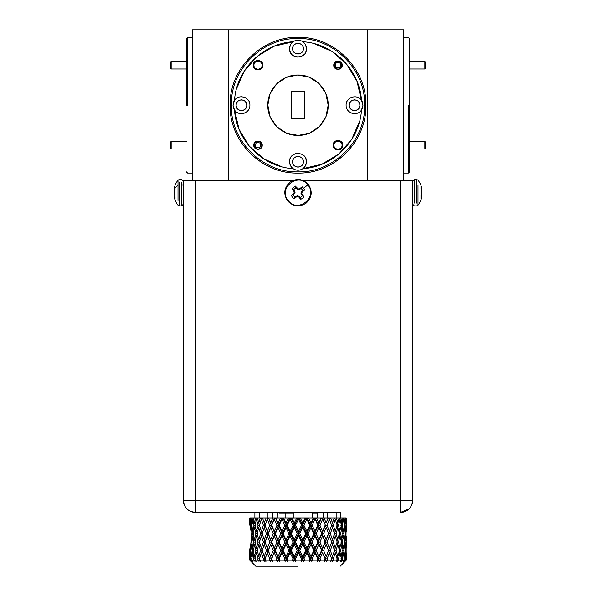 <?xml version="1.0" encoding="UTF-8"?>
<svg xmlns="http://www.w3.org/2000/svg" width="596" height="596" viewBox="0 0 596 596"><rect width="100%" height="100%" fill="white"/><g stroke="black" fill="none" stroke-linecap="round" stroke-linejoin="round"><path stroke-width="0.89" d="M408.402 105.209L408.402 173.078L408.402 105.209M403.574 180.618L403.574 29.8L367.374 29.8L367.374 180.618M409.608 105.209L409.608 38.546L409.608 171.871L409.608 68.987L424.844 68.987L425.596 68.235M195.443 180.618L183.374 180.618L183.374 500.364L184.298 504.976L183.374 500.364L195.443 500.364L195.443 180.618L292.621 180.618M303.379 180.618L400.557 180.618L400.557 500.364L195.443 500.364L195.443 512.426L340.227 512.426M400.557 512.426L409.087 508.895L400.557 512.426A12.069 12.069 0 0 0 412.626 500.364C411.91 507.688 407.887 511.711 400.557 512.426A12.069 12.069 0 0 0 412.626 500.364C411.91 507.688 407.887 511.711 400.557 512.426L400.557 500.364L412.626 500.364L412.626 180.618L400.557 180.618M192.426 180.618L192.426 29.8L367.374 29.8M409.608 41.75C409.608 39.701 409.608 39.701 409.608 41.75L409.608 61.448L424.844 61.448L424.844 68.361M409.608 40.208L409.608 38.546L408.402 37.339L403.574 37.339M228.626 180.618L228.626 29.8M230.13 105.209C229.199 68.942 261.733 36.408 298 37.339C334.267 36.408 366.801 68.942 365.87 105.209C366.801 141.476 334.267 174.01 298 173.078C261.733 174.01 229.199 141.476 230.13 105.209M187.598 105.209L187.598 37.339L187.598 105.209M255.773 512.426L195.443 512.426C188.113 511.711 184.089 507.688 183.374 500.364A12.069 12.069 0 0 0 195.443 512.426C188.113 511.711 184.089 507.688 183.374 500.364A12.069 12.069 0 0 0 195.443 512.426L190.824 511.51L195.443 512.426M231.337 105.209C230.421 69.59 262.382 37.637 298 38.546C333.618 37.637 365.579 69.59 364.663 105.209C365.579 140.835 333.618 172.788 298 171.871C262.382 172.788 230.421 140.835 231.337 105.209M186.392 105.209L186.392 38.546L186.392 105.209M298 512.426L276.887 512.426L298 512.426M289.775 182.346C296.547 177.966 302.731 178.673 308.341 184.462C312.721 191.234 312.013 197.418 306.225 203.027C299.453 207.408 293.269 206.7 287.659 200.912C283.279 194.14 283.987 187.956 289.775 182.346M363.001 105.209L361.459 110.081C359.738 140.529 333.32 166.954 302.865 168.668C299.624 170.717 296.376 170.717 293.135 168.668C262.68 166.947 236.262 140.529 234.541 110.081L232.999 105.209L234.541 100.344C236.262 69.888 262.68 43.471 293.135 41.75C296.376 39.701 299.624 39.701 302.865 41.75C333.32 43.471 359.738 69.888 361.459 100.344L363.001 105.209M305.636 165.383L306.448 161.769C306.374 164.652 305.182 166.954 302.865 168.668L321.982 164.168L338.811 154.051L351.759 139.278L359.589 121.271M361.459 110.081C357.257 116.823 345.658 113.143 346.112 105.209C345.658 97.282 357.257 93.602 361.459 100.344L356.959 81.227L346.835 64.398L332.069 51.45L314.055 43.62M346.656 108.196L346.969 108.919M348.243 110.819L348.936 111.519M350.716 112.733L351.603 113.121M354.002 113.635L354.59 113.657M357.585 113.098L358.181 112.838M360.193 111.504L360.833 110.863M362.025 109.165L362.472 108.152M362.465 102.244L362.182 101.573M360.997 99.748L360.133 98.861M358.442 97.714L357.563 97.319M351.588 97.304L350.873 97.61M348.965 98.884L348.273 99.569M347.028 101.38L346.663 102.214M302.865 41.75C305.182 43.471 306.374 45.773 306.448 48.656L305.636 45.035M305.063 44.015L303.357 42.122M301.971 41.198L300.928 40.729M298.492 40.223L298 40.208M295.02 40.752L294.409 41.005M292.703 42.07L290.855 44.149M290.364 45.043L289.552 48.656C289.626 45.773 290.818 43.471 293.135 41.75L274.018 46.257L257.189 56.374L244.241 71.14L236.411 89.154M249.344 102.221L249.031 101.499M247.757 99.599L247.064 98.906M245.284 97.684L244.397 97.297M241.998 96.783L241.41 96.768M238.415 97.327L237.819 97.58M235.807 98.921L235.167 99.554M233.975 101.26L233.528 102.266M234.541 100.344C238.743 93.602 250.342 97.275 249.888 105.209C250.342 113.143 238.743 116.823 234.541 110.081L239.041 129.19L249.165 146.027L263.931 158.976L281.945 166.798M233.535 108.181L233.818 108.852M235.003 110.67L235.867 111.556M237.558 112.711L238.437 113.106M244.412 113.121L245.127 112.815M247.035 111.541L247.727 110.849M248.972 109.038L249.337 108.211M293.135 168.668C290.818 166.954 289.626 164.652 289.552 161.769L290.364 165.383M290.937 166.403L292.643 168.303M294.029 169.227L295.072 169.689M297.508 170.203L298 170.218M300.98 169.666L301.591 169.413M303.297 168.348L305.145 166.269M420.97 196.248L421.946 196.337L420.97 198.55L420.97 195.421L421.938 192.426L420.97 188.522L420.97 186.034L421.834 188.492L421.938 189.021L421.208 189.088M420.985 188.552L421.834 188.492L421.938 189.021M421.834 192.039L421.834 194.259L420.97 196.851M292.368 197.164L291.347 195.421L293.701 193.462L294.335 192.106L292.137 188.522L295.266 186.034L298.261 188.984L299.721 188.671L302.165 186.824L303.632 188.209L304.653 189.953L302.299 191.912L301.665 193.268L303.863 196.851L302.477 198.319L300.734 199.34L298.775 196.985L297.419 196.352L293.835 198.55L292.368 197.164M174.166 193.335L174.166 191.115L175.03 188.522M174.054 189.036L175.03 189.126L174.062 189.021L175.03 186.824L175.03 189.953L174.062 192.948L175.03 196.851L175.03 199.34L174.166 196.881L174.062 196.352L174.792 196.285L174.054 196.337L174.799 196.322M175.015 196.822L174.166 196.881L174.062 196.389M325.87 93.669L328.165 105.209L325.967 116.518M325.87 116.756L319.709 126.158M319.329 126.546L310.039 132.871M309.54 133.079L298.536 135.367M298 135.374L286.959 133.28M286.46 133.079L277.058 126.918M276.671 126.538L270.346 117.256M270.13 116.756L267.835 105.209L270.033 93.907M270.13 93.669L276.291 84.267M276.671 83.88L285.961 77.554M286.46 77.346L297.464 75.051M298 75.044L309.041 77.137M309.54 77.346L318.942 83.5M319.329 83.88L325.654 93.17M262.836 65.217C263.134 71.446 252.883 71.446 253.181 65.217C252.883 58.989 263.134 58.989 262.836 65.217M342.819 145.201C343.117 151.429 332.866 151.429 333.164 145.201C332.866 138.98 343.117 138.972 342.819 145.201M262.233 145.201C262.493 150.654 253.524 150.654 253.784 145.201C253.524 139.755 262.493 139.755 262.233 145.201M342.216 65.217C342.476 70.663 333.507 70.663 333.767 65.217C333.507 59.771 342.476 59.771 342.216 65.217M289.552 161.769C289.03 150.87 306.97 150.87 306.448 161.769L305.8 158.536M306.448 48.656C306.97 59.548 289.03 59.548 289.552 48.656L290.2 51.882M359.559 107.153L359.924 105.209C360.26 112.137 348.854 112.137 349.189 105.209C348.854 98.28 360.26 98.28 359.924 105.209L359.515 103.153M303.006 50.593L303.371 48.656C303.699 55.577 292.301 55.577 292.629 48.656C292.301 41.727 303.699 41.727 303.371 48.656L302.962 46.6M290.863 53.178L292.025 54.623M293.306 55.674L294.767 56.456M296.354 56.94L298 57.097M299.646 56.94L301.233 56.456M302.694 55.674L303.975 54.623M305.137 53.178L305.8 51.882M246.446 107.153L246.811 105.209C247.146 112.137 235.74 112.137 236.076 105.209C235.74 98.28 247.146 98.28 246.811 105.209L246.401 103.153M305.137 157.247L303.975 155.794M302.694 154.744L301.233 153.962M299.646 153.485L298 153.321M296.354 153.485L294.767 153.962M293.306 154.744L292.025 155.794M290.863 157.247L290.2 158.536M303.006 163.714L303.371 161.769C303.699 168.698 292.301 168.698 292.629 161.769C292.301 154.841 303.699 154.841 303.371 161.769L302.962 159.713M293.247 512.426L293.247 517.939M304.653 189.953L302.902 190.564L301.166 188.388L302.165 186.824M295.266 186.034L295.877 187.785L298.179 189.722L301.166 188.388M295.877 187.785L293.701 189.521L292.137 188.522M291.347 195.421L294.23 193.909L295.035 192.508L293.701 189.521M293.098 194.803L294.834 196.985L293.835 198.55M300.734 199.34L300.123 197.589L297.821 195.652L294.834 196.985M300.123 197.589L302.299 195.853L303.863 196.851M302.902 190.564L300.928 193.186L302.299 195.853M267.835 105.209C267.425 89.095 281.878 74.634 298 75.044C314.122 74.634 328.575 89.095 328.165 105.209C328.575 121.331 314.122 135.791 298 135.374C281.878 135.791 267.425 121.331 267.835 105.209M262.046 65.217C262.292 60.01 253.725 60.01 253.963 65.217C253.725 70.432 262.292 70.432 262.046 65.217C262.292 60.01 253.725 60.01 253.963 65.217C253.725 70.432 262.292 70.432 262.046 65.217M342.037 145.201C342.275 139.993 333.708 139.993 333.954 145.201C333.708 150.416 342.275 150.416 342.037 145.201C342.275 139.993 333.708 139.993 333.954 145.201C333.708 150.416 342.275 150.416 342.037 145.201M359.47 103.048L358.352 101.417M358.27 101.327L356.617 100.247M356.505 100.203L354.56 99.845M354.441 99.845L352.504 100.247M352.392 100.299L350.761 101.417M350.679 101.499L349.599 103.153M349.554 103.264L349.189 105.209L349.599 107.265M349.643 107.369L350.761 109.008M350.85 109.09L352.504 110.171M352.616 110.215L354.56 110.58M354.68 110.58L356.609 110.171M356.721 110.126L358.352 109.008M358.434 108.919L359.515 107.265M302.917 46.495L301.8 44.856M301.71 44.775L300.056 43.694M299.944 43.65L298 43.285M297.881 43.285L295.944 43.694M295.832 43.739L294.2 44.856M294.119 44.938L293.038 46.6M292.994 46.712L292.629 48.656L293.038 50.705M293.083 50.816L294.2 52.448M294.29 52.53L295.944 53.61M296.056 53.655L298 54.02M298.119 54.02L300.056 53.61M300.168 53.566L301.8 52.448M301.881 52.366L302.962 50.705M246.357 103.048L245.239 101.417M245.15 101.327L243.496 100.247M243.384 100.203L241.44 99.845M241.32 99.845L239.391 100.247M239.279 100.299L237.648 101.417M237.566 101.499L236.485 103.153M236.441 103.264L236.076 105.209L236.485 107.265M236.53 107.369L237.648 109.008M237.73 109.09L239.383 110.171M239.495 110.215L241.44 110.58M241.559 110.58L243.496 110.171M243.608 110.126L245.239 109.008M245.321 108.919L246.401 107.265M302.917 159.609L301.8 157.97M301.71 157.888L300.056 156.808M299.944 156.763L298 156.398M297.881 156.398L295.944 156.808M295.832 156.852L294.2 157.97M294.119 158.059L293.038 159.713M292.994 159.825L292.629 161.769L293.038 163.826M293.083 163.93L294.2 165.561M294.29 165.651L295.944 166.731M296.056 166.776L298 167.141M298.119 167.133L300.056 166.731M300.168 166.679L301.8 165.561M301.881 165.479L302.962 163.826M304.757 91.695L304.757 118.723L291.243 118.723L291.243 91.695L304.757 91.695M317.519 517.939L317.586 512.426M254.894 512.426L254.894 517.939M259.253 517.939L259.253 512.426M267.962 517.939L267.962 512.426M272.312 512.426L272.312 517.939M327.435 512.426L327.435 517.939M336.144 517.939L336.144 512.426M340.495 512.426L340.495 517.939M323.084 517.939L323.084 512.426M171.156 62.073L171.156 68.987L186.392 68.987M170.404 62.707L170.404 68.235L171.156 68.987M425.596 67.735L425.596 62.2L424.844 61.448M330.676 517.939L332.479 522.938L334.192 517.939L262.486 517.939L264.229 522.938L266.077 517.939M332.479 522.938L331.622 525.314L333.306 525.314L335.295 519.302L334.751 517.939L334.051 517.939M336.353 517.939L337.82 522.938L339.191 517.939L334.676 517.939M337.82 522.938L336.829 525.314L338.483 525.314L340.048 519.302L339.437 517.939L338.751 517.939M340.852 517.939L341.955 522.938L342.931 517.939L339.236 517.939M345.866 517.939L346.12 522.938L346.246 517.939L342.544 517.939M253.784 517.939L249.754 517.939L249.776 519.235M255.617 517.939L253.449 517.939L254.477 522.938L255.617 517.939L257.248 517.939M257.748 517.939L257.062 517.939L256.459 519.302L258.075 525.314L259.737 525.314L258.761 522.938L260.273 517.939L257.345 517.939L258.761 522.938M261.949 517.939L260.273 517.939M262.598 517.939L261.89 517.939L261.353 519.302L263.387 525.314L265.078 525.314L267.753 517.939M283.584 517.939L285.998 522.938L288.449 517.939M291.802 517.939L294.297 522.938L296.808 517.939M300.205 517.939L302.708 522.938L305.204 517.939M308.542 517.939L310.978 522.938L313.384 517.939M316.558 517.939L318.853 522.938L321.095 517.939M324.015 517.939L326.094 522.938L328.098 517.939M344.056 517.939L344.749 522.938L345.308 517.939M249.791 517.939L249.97 522.938L250.275 517.939M250.901 517.939L251.512 522.938L252.257 517.939M268.699 517.939L270.733 522.938L272.841 517.939M275.799 517.939L278.064 522.938L280.381 517.939M285.998 522.938L286.296 525.314L289.827 517.939M282.839 517.939L286.296 525.314L284.843 525.314L281.968 519.302L282.206 517.939M294.297 522.938L294.387 525.314L298 517.939M290.803 517.939L294.387 525.314L293.113 525.314L290.118 519.302L290.237 517.939M302.708 522.938L302.589 525.314L306.173 517.939M298.991 517.939L302.589 525.314L301.524 525.314L298.507 519.302L298.499 517.939M310.978 522.938L310.65 525.314L314.092 517.939M307.141 517.939L310.65 525.314L309.823 525.314L306.88 519.302L306.746 517.939M318.853 522.938L318.331 525.314L321.527 517.939M315.016 517.939L318.331 525.314L317.772 525.314L314.733 517.939M326.094 522.938L328.247 517.939M322.376 517.939L325.394 525.314L322.212 517.939M328.999 517.939L331.637 525.314L328.627 533.688L331.272 526.313M341.955 522.938L341.255 524.428M344.749 522.938L344.242 523.936M346.12 522.938L345.904 523.348M249.97 522.938L250.223 523.43M251.512 522.938L252.048 524.003M254.477 522.938L255.192 524.487M264.229 522.938L268.133 533.688L274.473 517.939M264.728 524.309L265.093 525.314L267.813 517.939M270.733 522.938L271.411 525.314L269.757 525.314L267.366 519.302M268.513 517.939L274.898 533.688L281.908 517.939M278.064 522.938L278.563 525.314L276.984 525.314L274.309 519.302L274.652 517.939M275.33 517.939L282.37 533.688L281.968 531.319L284.843 525.314M290.118 519.302L287.153 525.314L286.296 525.314L290.319 533.688L294.387 525.314L298.492 533.688L302.589 525.314L306.657 533.688L310.65 525.314L314.554 533.688L318.331 525.314L321.952 533.688L325.394 525.314L328.627 533.688L325.394 525.314L327.055 525.314L329.409 519.302L328.947 517.939M298.507 519.302L295.489 525.314L294.387 525.314L294.297 527.683L297.315 533.688L298.492 533.688L302.589 542.069L306.657 533.688L305.703 533.688L302.708 527.683L302.589 525.314L303.893 525.314L306.88 519.302M314.979 519.302L312.125 525.314L310.65 525.314L310.978 527.683L313.861 533.688L314.554 533.688L318.331 542.069L321.952 533.688L318.853 527.683L318.331 525.314L319.918 525.314L322.57 519.302M329.409 519.302L331.272 524.309M335.295 519.302L337.135 525.314L334.363 533.688L336.04 533.688L337.82 527.683L336.829 525.314M340.852 525.314L342.432 525.314L343.519 519.302L342.856 517.939M340.048 519.302L341.448 525.314L338.997 533.688L340.621 533.688L341.955 527.683L341.255 526.193M343.519 519.302L344.436 525.314L345.032 525.314L345.613 519.302L344.92 517.939M345.613 519.302L346.194 525.314L346.224 519.235M249.739 525.18L249.821 519.146M249.739 519.302L250.096 525.314L250.558 519.302L251.251 517.939M250.558 519.302L251.207 525.314L251.847 525.314L253.486 517.939M258.075 525.314L256.459 531.319L255.006 525.314L256.459 519.302M252.823 519.302L253.97 525.314L255.565 525.314M263.387 525.314L261.353 531.319L259.461 525.314L261.353 519.302M274.309 519.302L270.733 527.683L273.281 533.688L274.898 533.688L278.563 542.069L286.296 525.314L285.998 527.683L288.948 533.688L290.319 533.688L294.387 542.069L298.492 533.688L298.507 531.319L301.524 525.314M281.968 519.302L279.151 525.314L278.563 525.314L278.064 527.683L280.85 533.688L282.37 533.688L286.296 542.069L285.998 539.693L288.948 533.688M287.153 525.314L290.118 531.319L293.113 525.314M279.151 525.314L281.968 531.319M295.489 525.314L298.507 531.319M303.893 525.314L306.88 531.319L309.823 525.314M312.125 525.314L314.979 531.319L317.772 525.314M319.918 525.314L322.57 531.319L325.118 525.314M327.055 525.314L329.409 531.319M333.306 525.314L335.295 531.319M338.483 525.314L340.048 531.319M342.432 525.314L343.519 531.319L344.436 525.314M345.032 525.314L345.613 531.319L346.015 525.314M346.194 525.314L346.224 531.386M250.096 525.314L250.238 527.348L249.985 525.314M250.238 527.348L250.7 529.904L251.207 525.314M251.847 525.314L252.823 531.319L253.97 525.314M265.093 525.314L267.366 531.319L269.757 525.314M271.724 525.314L274.309 531.319L276.984 525.314M251.877 540.579L251.221 539.417L251.266 537.242L251.512 539.693L252.421 533.688L251.512 527.683L250.976 532.012L251.266 537.22M250.976 532.012L251.125 530.745M250.7 529.904L251.192 530.172M252.428 540.103L251.102 541.198L250.462 546.979M250.499 547.426L249.754 549.236L250.052 547.992M250.603 545.161L250.715 544.446M290.118 531.319L290.118 536.057L293.113 542.069L294.387 542.069L298.492 550.451L302.589 542.069L301.524 542.069L298.507 536.057L298.492 533.688L299.699 533.688L302.708 527.683M306.88 531.319L306.657 533.688L310.65 542.069L314.554 533.688L314.979 531.319M322.57 531.319L321.952 533.688L325.394 542.069L328.627 533.688L331.637 542.069L334.527 533.688L331.622 525.314M343.519 531.319L342.909 532.571M345.613 531.319L345.24 532.042M252.823 531.319L253.456 532.63M256.459 531.319L257.494 533.688L255.863 533.688L254.477 527.683L255.192 526.134M264.728 526.313L264.229 527.683L266.457 533.688L268.133 533.688L271.411 542.069L274.898 533.688L274.309 536.057L276.984 542.069L278.563 542.069L282.37 550.451L290.319 533.688L291.295 533.688L294.297 527.683M261.353 531.319L262.27 533.688L260.594 533.688L258.761 527.683L259.737 525.314M267.366 531.319L268.297 533.688L270.733 527.683M274.309 531.319L274.898 533.688L275.352 533.688L278.064 527.683M250.864 531.051L250.976 530.053M251.75 540.684L251.221 539.417M250.387 548.082L250.29 546.867M249.776 552.753L249.739 550.451M249.769 550.451L249.97 556.455L250.149 547.553M250.402 546.286L250.558 548.082L251.102 541.198M251.207 542.069L251.847 542.069L253.456 534.746M252.048 540.758L251.512 539.693M285.998 527.683L283.1 533.688L282.37 533.688L281.968 536.057L284.843 542.069L286.296 542.069L290.319 550.451L290.118 548.082L293.113 542.069M299.699 533.688L302.708 539.693L302.589 542.069L303.893 542.069L306.88 536.057L306.657 533.688L308.05 533.688L310.978 527.683M308.05 533.688L310.978 539.693L310.65 542.069L312.125 542.069L314.979 536.057L314.554 533.688L316.089 533.688L318.853 527.683M316.089 533.688L318.853 539.693L318.331 542.069L319.918 542.069L322.57 536.057L321.952 533.688L323.583 533.688L326.094 527.683M323.583 533.688L326.094 539.693L325.394 542.069L327.055 542.069L329.409 536.057L328.627 533.688L330.303 533.688L332.479 527.683M337.82 527.683L339.452 533.688L336.829 542.069L338.483 542.069L340.048 536.057L338.997 533.688M342.387 533.688L343.907 533.688L344.749 527.683L344.242 526.685M341.955 527.683L343.11 533.688L341.255 541.19M344.749 527.683L345.404 533.688L345.792 533.688L345.904 527.274M346.12 527.683L345.904 540.11M251.512 527.683L252.048 526.618M255.863 533.688L254.477 539.693L253.255 533.688L254.477 527.683M252.421 533.688L253.956 533.688M260.594 533.688L258.761 539.693L257.077 533.688L258.761 527.683M266.457 533.688L264.229 539.693L262.143 533.688L264.229 527.683M250.357 550.451L250.797 550.451L252.048 543.381M249.97 556.455L250.223 556.94M250.558 548.082L250.968 548.871M291.295 533.688L294.297 539.693L297.315 533.688M283.1 533.688L285.998 539.693M275.352 533.688L278.064 539.693L280.85 533.688M302.708 539.693L305.703 533.688M310.978 539.693L313.861 533.688M318.853 539.693L321.535 533.688M326.094 539.693L328.493 533.688M330.303 533.688L332.479 539.693M336.04 533.688L337.82 539.693M340.621 533.688L341.955 539.693M343.907 533.688L344.749 539.693L345.404 533.688M345.792 533.688L346.12 539.693M268.297 533.688L270.733 539.693L273.281 533.688M255.773 566.2L249.739 560.165L249.821 552.663M249.739 552.812L250.096 558.825L250.968 552.023M294.297 539.693L294.297 544.446L297.315 550.451L298.492 550.451L302.589 558.825L303.893 558.825L304.563 560.165L303.833 561.372L302.671 560.523L301.353 561.372L300.853 560.165L301.524 558.825L302.589 558.825L301.353 561.372M278.064 539.693L278.563 542.069L278.064 544.446L280.85 550.451L282.37 550.451L281.968 552.812L279.151 558.825L279.703 561.372L278.205 560.523L277.431 561.372L276.38 560.165L272.29 560.165L272.454 561.372L270.934 560.523L270.398 561.372L269.213 560.165L265.592 560.165L265.98 561.372L264.482 560.523L264.199 561.372L262.925 560.165L259.871 560.165L260.474 561.372L259.044 560.523L259.029 561.372L257.703 560.165L255.311 560.165L256.116 561.372L254.797 560.523L255.036 561.372L253.702 560.165L252.048 560.165L253.032 561.372L251.855 560.523L252.361 561.372L251.05 560.165L250.558 552.812M344.749 539.693L344.242 540.699M254.477 539.693L255.192 541.242M258.761 539.693L259.737 542.069L258.075 542.069L256.459 536.057L257.494 533.688M264.229 539.693L265.078 542.069L268.133 533.688L267.366 536.057L269.757 542.069L271.411 542.069L274.898 550.451L278.563 542.069L279.151 542.069L281.968 536.057M264.728 541.064L265.078 542.069L263.387 542.069L261.353 536.057L262.27 533.688M270.733 539.693L271.411 542.069L270.733 544.446L273.281 550.451L274.898 550.451L271.724 558.825L272.29 560.165M251.847 542.069L252.823 548.082L253.97 542.069L252.823 536.057M249.776 560.165L249.866 558.825M250.096 558.825L250.186 560.165L251.05 560.165M249.821 560.165L250.32 560.523M250.797 550.451L251.512 556.455L252.421 550.451L251.512 544.446M294.327 560.523L294.387 558.825L295.489 558.825L296.16 560.165L295.631 561.372L294.327 560.523L293.15 561.372L294.387 558.825L290.319 550.451L294.387 542.069L295.489 542.069L298.507 536.057M290.118 536.057L287.153 542.069L286.296 542.069L285.998 544.446L288.948 550.451L290.319 550.451L290.118 552.812L287.153 558.825L287.808 560.165L287.51 561.372L286.087 560.523L285.097 561.372L284.203 560.165L279.777 560.165M306.88 536.057L309.823 542.069L310.65 542.069L314.554 550.451L318.331 542.069L317.772 542.069L314.979 536.057M322.57 536.057L328.627 550.451L331.637 542.069L333.306 542.069L335.295 536.057L334.363 533.688M329.409 536.057L331.272 541.064M335.295 536.057L337.135 542.069L334.363 550.451L335.295 552.812L333.306 558.825L333.76 560.165L332.479 561.372L332.225 560.523L330.735 561.372L331.152 560.165L327.591 560.165L326.399 561.372L325.885 560.523L324.366 561.372L324.559 560.165L320.521 560.165L319.449 561.372L318.704 560.523L317.199 561.372L317.154 560.165L312.766 560.165L311.85 561.372L310.881 560.523L309.451 561.372L309.175 560.165L304.563 560.165M340.852 542.069L342.432 542.069L343.519 536.057L342.909 534.806M340.048 536.057L341.448 542.069L338.997 550.451L340.048 552.812L338.483 558.825L338.848 560.165L337.515 561.372L337.53 560.523L336.107 561.372L336.74 560.165L333.76 560.165M343.519 536.057L344.436 542.069L345.032 542.069L345.613 536.057L345.24 535.335M345.613 536.057L346.194 542.069L346.224 535.998M258.075 542.069L256.459 548.082L255.006 542.069L256.459 536.057M253.97 542.069L255.565 542.069M263.387 542.069L261.353 548.082L259.461 542.069L261.353 536.057M265.98 561.372L265.078 558.825L264.482 560.523L265.078 558.825L262.143 550.451L267.366 536.057M265.093 542.069L268.133 550.451L274.309 536.057M252.823 548.082L253.456 549.393M298 566.2L255.773 566.2L298 566.2M296.16 560.165L300.853 560.165M293.15 561.372L292.442 560.165L287.808 560.165M251.207 558.825L251.847 558.825L252.048 560.165M252.421 550.451L253.956 550.451M251.512 556.455L252.048 557.513M295.489 542.069L298.507 548.082L301.524 542.069M287.153 542.069L290.118 548.082M279.151 542.069L281.968 548.082L284.843 542.069M271.724 542.069L274.309 548.082L276.984 542.069M303.893 542.069L306.88 548.082L309.823 542.069M312.125 542.069L314.979 548.082L317.772 542.069M319.918 542.069L322.57 548.082L325.118 542.069M327.055 542.069L329.409 548.082L331.272 543.075M333.306 542.069L335.295 548.082M338.483 542.069L340.048 548.082M342.432 542.069L343.519 548.082L344.436 542.069M345.032 542.069L345.613 548.082L346.015 542.069M346.194 542.069L346.224 548.141M267.366 548.082L269.757 542.069M254.477 544.446L255.863 550.451L254.477 556.455L253.255 550.451L255.192 542.896M251.855 560.523L252.048 560.136M253.702 560.165L253.97 558.825L252.823 552.812L251.847 558.825M255.565 558.825L253.97 558.825M254.797 560.523L255.192 559.651M255.311 560.165L255.006 558.825L256.459 552.812L258.075 558.825L257.703 560.165M259.044 560.523L259.737 558.825L258.075 558.825M259.871 560.165L259.461 558.825L261.353 552.812L263.387 558.825L262.925 560.165M264.728 543.075L265.078 542.069L268.133 550.451L265.078 558.825L263.387 558.825M265.592 560.165L264.728 557.819M269.213 560.165L269.757 558.825L267.366 552.812L265.093 558.825M270.398 561.372L271.411 558.825L269.757 558.825M270.934 560.523L271.724 558.825M272.454 561.372L268.133 550.451L267.366 552.812M276.38 560.165L276.984 558.825L274.309 552.812M277.431 561.372L278.563 558.825L276.984 558.825M278.205 560.523L278.563 558.825L279.151 558.825M279.703 561.372L274.898 550.451L271.411 558.825L268.297 550.451L270.733 544.446M284.203 560.165L284.843 558.825L281.968 552.812M285.097 561.372L286.296 558.825L284.843 558.825M286.087 560.523L286.296 558.825L287.153 558.825M287.51 561.372L282.37 550.451L278.563 558.825L278.064 556.455L275.352 550.451L278.064 544.446M292.442 560.165L293.113 558.825L290.118 552.812M295.631 561.372L294.387 558.825L293.113 558.825M346.179 560.165L344.995 561.372L345.941 560.165L345.173 560.165L343.87 561.372L344.406 560.523L343.251 561.372L344.25 560.165L342.693 560.165L341.352 561.372L341.627 560.523L340.323 561.372L341.15 560.165L338.848 560.165M252.823 552.812L253.456 551.509M298.507 548.082L298.507 552.812L301.524 558.825M281.968 548.082L282.37 550.451L283.1 550.451L285.998 544.446M274.309 548.082L274.898 550.451L275.352 550.451M306.88 548.082L306.657 550.451L310.65 542.069L310.978 544.446L313.861 550.451L314.554 550.451L314.979 552.812L312.125 558.825L312.766 560.165M302.589 542.069L306.657 550.451L305.703 550.451L302.708 544.446L302.589 542.069M314.979 548.082L314.554 550.451L310.65 558.825L309.823 558.825L306.88 552.812L303.893 558.825M322.57 548.082L321.952 550.451L325.394 542.069L329.409 552.812L327.055 558.825L327.591 560.165M318.331 542.069L321.952 550.451L318.853 544.446L318.331 542.069M329.409 548.082L325.394 558.825L322.57 552.812L319.918 558.825L320.521 560.165M343.519 548.082L342.909 549.333M345.613 548.082L345.24 548.804M256.459 548.082L257.494 550.451L256.459 552.812M261.353 548.082L262.27 550.451L261.353 552.812M302.708 544.446L299.699 550.451L298.492 550.451L294.387 558.825L294.297 556.455L291.295 550.451L290.319 550.451L286.296 558.825L285.998 556.455L283.1 550.451M302.671 560.523L302.589 558.825L303.833 561.372M309.175 560.165L309.823 558.825M309.451 561.372L310.65 558.825L312.125 558.825M310.881 560.523L310.65 558.825L306.657 550.451L306.88 552.812M311.85 561.372L310.65 558.825L310.978 556.455L313.861 550.451M317.154 560.165L317.772 558.825L314.979 552.812M317.199 561.372L318.331 558.825L317.772 558.825M318.704 560.523L318.331 558.825L319.918 558.825M319.449 561.372L314.554 550.451L316.089 550.451L318.853 544.446M324.559 560.165L325.118 558.825M324.366 561.372L325.394 558.825L327.055 558.825M325.885 560.523L322.57 552.812M326.399 561.372L325.394 558.825L328.493 550.451M332.225 560.523L331.622 558.825L330.735 561.372M333.306 558.825L331.622 558.825L329.409 552.812M336.74 560.165L337.135 558.825L335.295 552.812M337.53 560.523L336.829 558.825L338.483 558.825M341.15 560.165L341.448 558.825L340.048 552.812M341.627 560.523L341.255 559.711M342.693 560.165L342.432 558.825L340.852 558.825M344.25 560.165L343.519 552.812L342.432 558.825M345.173 560.165L345.032 558.825L344.436 558.825M345.941 560.165L345.613 552.812L345.032 558.825M346.224 560.165L346.015 558.825M346.224 552.753L346.194 558.825M291.295 550.451L294.297 544.446M299.699 550.451L302.708 556.455L302.589 558.825L306.657 550.451L308.05 550.451L310.978 544.446M316.089 550.451L318.853 556.455L318.331 558.825L321.952 550.451L323.583 550.451L326.094 544.446M331.272 557.819L328.627 550.451L330.303 550.451L332.479 544.446L331.622 542.069M334.363 550.451L336.04 550.451L337.82 544.446L336.829 542.069M332.479 544.446L334.527 550.451L332.479 556.455L330.303 550.451M338.997 550.451L340.621 550.451L341.955 544.446L341.255 542.949M337.82 544.446L339.452 550.451L337.82 556.455L336.04 550.451M342.387 550.451L343.907 550.451L344.749 544.446L344.242 543.44M341.955 544.446L343.11 550.451L341.955 556.455L340.621 550.451M344.749 544.446L345.404 550.451L345.792 550.451L345.904 544.029M346.12 544.446L346.12 556.455L345.792 550.451M259.737 558.825L257.077 550.451L259.737 542.069M255.863 550.451L257.494 550.451M258.761 544.446L260.594 550.451L262.27 550.451M264.229 544.446L266.457 550.451L268.297 550.451M254.477 556.455L255.192 557.998M260.594 550.451L258.761 556.455M266.457 550.451L264.229 556.455M273.281 550.451L270.733 556.455M280.85 550.451L278.064 556.455M288.948 550.451L285.998 556.455M342.909 551.561L343.519 552.812M345.24 552.097L345.613 552.812M302.708 556.455L305.703 550.451M294.297 556.455L297.315 550.451M308.05 550.451L310.978 556.455M318.853 556.455L321.535 550.451M323.583 550.451L326.094 556.455M343.907 550.451L344.749 556.455L345.404 550.451M331.622 558.825L332.479 556.455M336.829 558.825L337.82 556.455M341.255 557.945L341.955 556.455M344.242 557.454L344.749 556.455M345.904 556.865L346.12 556.455M295.489 558.825L298.507 552.812M255.922 142.057C259.856 139.188 264.266 145.849 260.087 148.344C256.161 151.22 251.75 144.552 255.922 142.057M256.34 142.69C260.698 142.221 261.808 143.897 259.67 147.719C255.319 148.188 254.209 146.512 256.34 142.69M424.844 148.344L424.844 141.431L409.608 141.431M425.596 147.719L425.596 142.191L424.844 141.431M335.913 62.073C339.839 59.198 344.25 65.865 340.078 68.361C336.144 71.237 331.734 64.569 335.913 62.073M336.33 62.707C340.681 62.23 341.791 63.906 339.66 67.735C335.302 68.205 334.192 66.528 336.33 62.707M171.156 142.057L171.156 148.97L186.392 148.97M170.404 142.69L170.404 148.218L171.156 148.97M414.362 203.027L414.362 179.478L412.626 181.214M183.374 185.542L181.638 184.462L181.638 205.896L183.374 204.16M181.638 182.346L181.638 184.462M416.619 203.027L416.619 179.478L414.362 179.478M179.381 182.346L179.381 205.896L181.638 205.896M412.626 204.16L414.362 205.896L416.619 205.896L417.997 205.225L417.997 184.879M288.188 200.487C277.512 188.314 298.35 171.745 307.812 184.879C318.488 197.06 297.65 213.629 288.188 200.487M183.374 181.214L181.638 179.478L179.381 179.478L178.003 180.148L178.003 200.487M303.632 188.209L307.812 184.879M175.03 188.209L178.003 184.879M421.938 188.984L421.201 189.051M421.804 188.388L420.97 188.448M421.804 196.702L420.97 196.635M421.834 196.628L420.97 196.561M421.938 196.352L420.97 196.263M299.721 188.671L300.034 189.282M299.572 188.746L299.892 189.364M298.581 189.021L298.499 189.759M298.261 188.984L298.179 189.722M297.352 188.492L296.905 189.021M297.225 188.388L296.778 188.917M293.984 190.966L294.595 190.653M294.059 191.115L294.677 190.795M294.335 192.106L295.072 192.188M294.297 192.426L295.035 192.508M293.806 193.335L294.335 193.782M293.701 193.462L294.23 193.909M296.279 196.702L295.966 196.084M296.428 196.628L296.108 196.01M297.419 196.352L297.501 195.615M297.739 196.389L297.821 195.652M298.648 196.881L299.095 196.352M298.775 196.985L299.222 196.456M302.016 194.408L301.405 194.721M301.941 194.259L301.323 194.579M301.665 193.268L300.928 193.186M301.703 192.948L300.965 192.866M302.194 192.039L301.665 191.592M302.299 191.912L301.77 191.465M174.196 188.671L175.03 188.738M174.166 188.746L175.03 188.813M174.196 196.985L175.03 196.926M293.247 512.985L285.834 512.985L285.834 512.426M285.834 517.939L285.834 512.985L279.04 512.985M317.519 512.985L312.252 512.985M409.608 171.871L408.402 173.078L403.574 173.078M186.392 38.546L187.598 37.339L192.426 37.339M186.392 171.871L187.598 173.078L192.426 173.078M416.619 179.478L417.997 180.148A20.495 20.495 0 0 1 421.916 188.843M174.084 196.531A20.495 20.495 0 0 0 178.003 205.225L179.381 205.896M417.997 205.225A20.495 20.495 0 0 0 421.916 196.531M178.003 180.148A20.495 20.495 0 0 0 174.084 188.843M312.252 512.426L312.252 517.939M421.216 189.103L421.946 189.036M277.989 517.939L277.922 512.426M170.404 62.2L171.156 61.448L186.392 61.448M346.261 520.308L346.261 530.313M346.261 537.063L346.261 547.076M340.227 566.2L346.261 560.165L346.261 553.826M425.596 148.218L424.844 148.97L409.608 148.97M170.404 142.191L171.156 141.431L186.392 141.431"/></g></svg>

